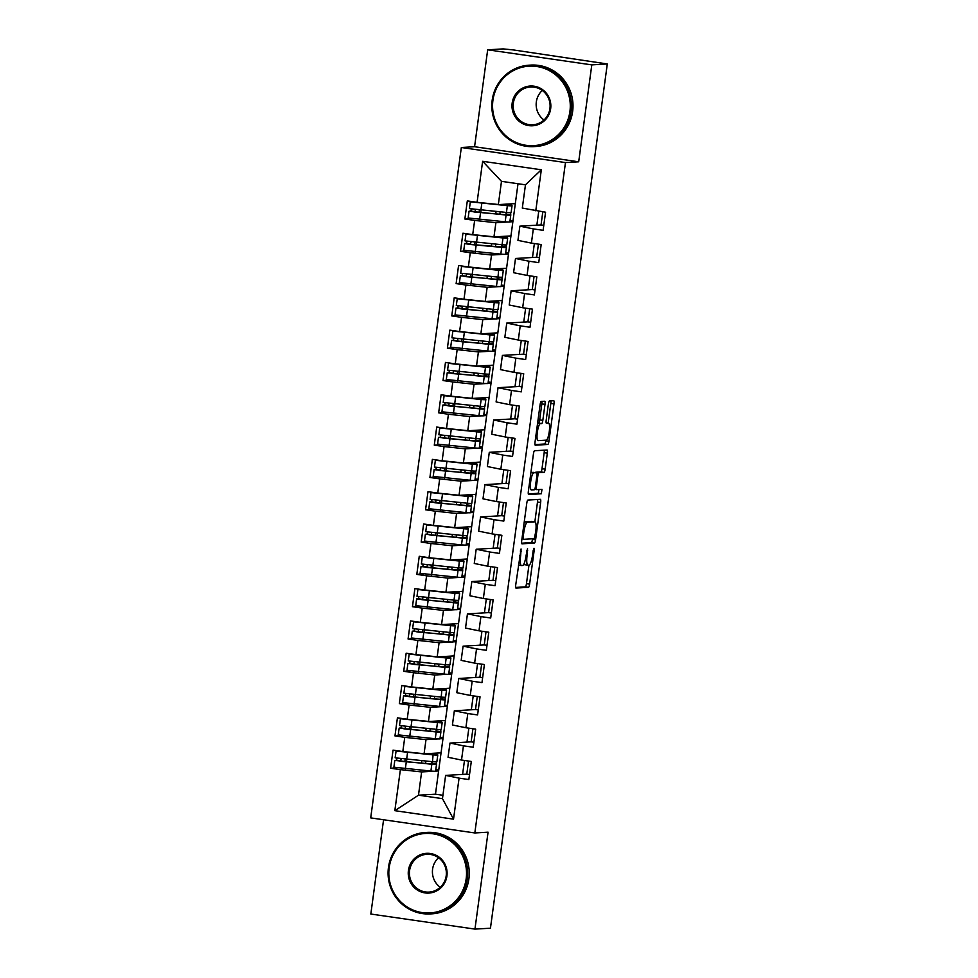 <?xml version="1.0" encoding="UTF-8"?>
<svg xmlns="http://www.w3.org/2000/svg" width="978" height="978" viewBox="0 0 978 978"><rect width="100%" height="100%" fill="white"/><g stroke="black" fill="none" stroke-linecap="round" stroke-linejoin="round"><path stroke-width="1.47" d="M521.066 548.988L515.724 584.93A3.203 0.685 98.2 0 0 515.956 588.059L528.487 587.326A3.203 0.685 98.2 0 0 529.611 584.123L534.171 550.418L534 548.23L533.193 550.48L532.607 554.844A10.245 2.188 98.2 0 1 529.012 565.125L527.973 565.186A10.245 2.188 98.2 0 1 527.875 565.174A10.245 2.188 98.2 0 1 527.118 555.162L527.521 548.609L526.152 555.223A10.245 2.188 98.2 0 1 522.545 565.492L521.506 565.553A10.245 2.188 98.2 0 1 521.408 565.553A10.245 2.188 98.2 0 1 520.663 555.541L521.066 548.988M544.99 404.366A3.203 0.685 98.2 0 0 544.758 401.237A3.203 0.685 98.2 0 0 544.722 401.237L541.213 401.432A3.203 0.685 98.2 0 0 540.101 404.647L535.039 442.068A3.203 0.685 98.2 0 0 535.272 445.198L547.802 444.464A3.203 0.685 98.2 0 0 548.927 441.261L553.988 403.841A3.203 0.685 98.2 0 0 553.756 400.711A3.203 0.685 98.2 0 0 553.719 400.699L549.489 400.956A3.203 0.685 98.2 0 0 548.365 404.159L546.201 420.173A3.203 0.685 98.2 0 0 546.433 423.303L548.56 423.193A8.57 1.822 98.2 0 1 548.646 423.193A8.57 1.822 98.2 0 1 549.245 431.75A8.57 1.822 98.2 0 1 546.274 440.149L538.034 440.638A8.57 1.822 98.2 0 1 537.961 440.626A8.57 1.822 98.2 0 1 537.35 432.08A8.57 1.822 98.2 0 1 540.333 423.67L541.702 423.584A3.203 0.685 98.2 0 0 542.827 420.381L544.99 404.366L541.836 403.902A3.203 0.685 98.2 0 0 541.91 401.396M383.572 819.747L370.833 914.039L474.953 929.1L490.455 928.195L607.301 63.961L513.254 49.915L503.169 48.9L487.68 49.805L474.574 146.724L461.335 147.507L565.467 162.568L578.695 161.798L591.8 64.878L607.301 63.961M474.953 929.1L488.059 832.18L474.831 832.95L565.467 162.568M527.888 500.064A3.203 0.685 98.2 0 0 526.763 503.279L521.702 540.687A3.203 0.685 98.2 0 0 521.934 543.817L534.477 543.096A3.203 0.685 98.2 0 0 535.589 539.88L540.651 502.46A3.203 0.685 98.2 0 0 540.418 499.33L527.888 500.064M528.364 491.384L533.426 453.963A3.203 0.685 98.2 0 1 534.55 450.748L547.057 450.014A3.203 0.685 98.2 0 0 547.057 450.014A3.203 0.685 98.2 0 1 547.325 453.144L545.162 469.159A3.203 0.685 98.2 0 1 544.037 472.374L538.964 472.667A3.203 0.685 98.2 0 0 537.839 475.883L536.396 486.506A3.203 0.685 98.2 0 0 536.641 489.636A3.203 0.685 98.2 0 0 536.665 489.636L541.971 489.33L541.347 493.768L528.633 494.513A3.203 0.685 98.2 0 0 528.633 494.513A3.203 0.685 98.2 0 1 528.364 491.384M511.042 205.221L511.225 203.852M512.985 220.869L510.051 220.441M543.792 225.331L541.03 224.928L542.802 211.835M506.677 237.532L506.861 236.163M508.621 253.18L505.687 252.752M539.416 257.63L536.665 257.238L538.438 244.133M502.301 269.842L502.496 268.461M504.257 285.49L501.323 285.063M535.052 289.94L532.289 289.549L534.061 276.444M497.936 302.141L498.12 300.772M499.88 317.789L496.946 317.373M530.687 322.251L527.924 321.848L529.697 308.755M493.572 334.452L493.756 333.082M495.516 350.1L492.582 349.672M526.311 354.562L523.56 354.158L525.333 341.065M489.196 366.762L489.391 365.393M491.152 382.41L488.218 381.982M521.946 386.86L519.196 386.469L520.956 373.364M484.831 399.073L485.015 397.691M486.775 414.721L483.841 414.293M517.582 419.171L514.819 418.78L516.592 405.674M480.467 431.371L480.65 430.002M482.411 447.019L479.477 446.604M513.218 451.481L510.455 451.078L512.227 437.985M476.09 463.682L476.286 462.313M478.046 479.33L475.112 478.902M508.841 483.792L506.091 483.389L507.851 470.296M471.726 495.993L471.909 494.623M473.67 511.641L470.736 511.213M504.477 516.091L501.714 515.699L503.487 502.594M467.362 528.303L467.545 526.922M469.306 543.951L466.372 543.524M500.113 548.401L497.35 548.01L499.122 534.905M462.997 560.602L463.181 559.233M464.941 576.25L462.007 575.834M495.736 580.712L492.985 580.309L494.758 567.216M458.621 592.912L458.804 591.543M460.565 608.56L457.631 608.133M491.372 613.023L488.609 612.619L490.381 599.526M454.257 625.223L454.44 623.854M456.2 640.871L453.266 640.443M487.007 645.321L484.244 644.93L486.017 631.825M449.892 657.534L450.076 656.152M451.836 673.182L448.902 672.754M482.631 677.632L479.88 677.228L481.653 664.135M445.516 689.832L445.699 688.463M447.459 705.48L444.525 705.065M478.266 709.942L475.504 709.539L477.276 696.446M441.151 722.143L441.335 720.774M443.095 737.791L440.161 737.363M473.902 742.253L471.139 741.85L472.912 728.757M461.335 147.507L370.699 817.889L474.831 832.95M394.831 810.676L400.381 769.637L421.628 771.923L418.486 795.187L394.831 810.676L453.523 819.161L459.073 778.133L468.853 779.552L471.298 761.459L461.518 760.04L463.438 745.823L473.218 747.241L475.675 729.148L465.883 727.73L467.814 713.524L477.594 714.93L480.039 696.837L470.259 695.431L472.178 681.214L481.958 682.632L484.403 664.539L474.623 663.121L476.543 648.903L486.323 650.321L488.78 632.228L478.988 630.81L480.919 616.592L490.699 618.01L493.144 599.917L483.364 598.499L485.284 584.294L495.064 585.7L497.509 567.607L487.729 566.201L489.648 551.983L499.428 553.401L501.873 535.308L492.093 533.89L494.024 519.673L503.804 521.091L506.249 502.998L496.469 501.58L498.389 487.362L508.169 488.78L510.614 470.687L500.834 469.269L502.753 455.063L512.533 456.469L514.978 438.376L505.198 436.97L507.117 422.753L516.91 424.171L519.355 406.078L509.575 404.66L511.494 390.442L521.274 391.86L523.719 373.767L513.939 372.349L515.858 358.131L525.638 359.549L528.083 341.456L518.303 340.038L520.223 325.833L530.015 327.239L532.46 309.146L522.68 307.74L524.599 293.522L534.379 294.94L536.824 276.847L527.044 275.429L528.964 261.212L538.744 262.63L541.189 244.537L531.409 243.119L533.328 228.901L543.108 230.319L545.565 212.226L522.313 208.069L525.467 184.818L501.482 181.346L498.34 204.61L515.32 203.607L451.726 674.013L435.467 794.197L418.486 795.187L442.472 798.659L445.613 775.395L462.594 774.405L464.477 760.468M396.958 767.852L390.601 768.231L400.381 769.637M390.601 768.231L393.046 750.138L402.826 751.556L404.758 737.339L426.005 739.612L438.034 738.916M401.322 735.554L394.965 735.921L404.758 737.339M394.965 735.921L397.423 717.828L407.203 719.246L409.122 705.028L430.369 707.314L442.398 706.605M405.699 703.243L399.342 703.61L409.122 705.028M399.342 703.61L401.787 685.517L411.567 686.935L413.486 672.717L434.733 675.003L446.763 674.294M410.063 670.932L403.706 671.299L413.486 672.717M403.706 671.299L406.151 653.218L415.931 654.624L417.863 640.407L439.098 642.693L451.139 641.996M414.427 638.622L408.07 639.001L417.863 640.407M408.07 639.001L410.515 620.908L420.308 622.326L422.227 608.108L443.474 610.382L455.503 609.685M418.804 606.323L412.447 606.69L422.227 608.108M412.447 606.69L414.892 588.597L424.672 590.015L426.591 575.798L447.838 578.084L459.868 577.375M423.168 574.013L416.811 574.379L426.591 575.798M416.811 574.379L419.256 556.286L429.036 557.704L430.956 543.487L452.203 545.773L464.244 545.064M427.533 541.702L421.176 542.069L430.956 543.487M421.176 542.069L423.621 523.988L433.413 525.394L435.332 511.176L456.579 513.462L468.609 512.765M431.909 509.391L425.552 509.77L435.332 511.176M425.552 509.77L427.997 491.677L437.777 493.095L439.697 478.878L460.944 481.164L472.973 480.455M436.274 477.093L429.917 477.46L439.697 478.878M429.917 477.46L432.362 459.367L442.142 460.785L444.061 446.567L465.308 448.853L477.35 448.144M440.638 444.782L434.281 445.149L444.061 446.567M434.281 445.149L436.726 427.056L446.506 428.474L448.437 414.256L469.684 416.542L481.714 415.833M445.002 412.471L438.657 412.838L448.437 414.256M438.657 412.838L441.102 394.757L450.882 396.163L452.802 381.958L474.049 384.232L486.078 383.535M449.379 380.161L443.022 380.54L452.802 381.958M443.022 380.54L445.467 362.447L455.247 363.865L457.166 349.647L478.413 351.933L490.455 351.224M453.743 347.862L447.386 348.229L457.166 349.647M447.386 348.229L449.831 330.136L459.611 331.554L461.543 317.337L482.79 319.623L494.819 318.914M458.107 315.552L451.763 315.918L461.543 317.337M451.763 315.918L454.208 297.825L463.988 299.244L465.907 285.026L487.154 287.312L499.183 286.603M462.484 283.241L456.127 283.62L465.907 285.026M456.127 283.62L458.572 265.527L468.352 266.933L470.271 252.727L491.518 255.001L503.56 254.304M466.848 250.93L460.491 251.309L470.271 252.727M460.491 251.309L462.936 233.216L472.716 234.634L474.648 220.417L495.895 222.703L507.924 221.994M471.213 218.632L464.856 218.999L474.648 220.417M464.856 218.999L467.313 200.906L477.093 202.324L482.631 161.297L541.323 169.781L535.773 210.808M541.03 224.928L519.868 226.162L517.949 240.38L531.409 243.119M533.328 228.901L519.868 226.162M518.01 183.73L515.32 203.607M477.093 202.324L498.34 204.61M501.482 181.346L482.631 161.297M536.665 257.238L515.504 258.473L513.584 272.691L527.044 275.429M528.964 261.212L515.504 258.473M510.663 212.629L510.76 215.05A20.562 0.88 -172.3 0 1 510.773 215.099A20.562 0.88 -172.3 0 1 506.091 215.026L469.061 211.187L468.144 217.972L505.174 221.81A20.562 0.88 7.7 0 0 509.856 221.884L512.875 221.7M495.895 222.703L493.963 236.908L510.956 235.918M472.716 234.634L493.963 236.908M532.289 289.549L511.139 290.784L509.208 305.002L522.68 307.74M524.599 293.522L511.139 290.784M505.492 254.182L508.511 254.011M491.518 255.001L489.599 269.219L506.58 268.229M468.352 266.933L489.599 269.219M527.924 321.848L506.763 323.095L504.844 337.3L518.303 340.038M520.223 325.833L506.763 323.095M501.922 277.251L502.02 279.671A20.562 0.88 -172.3 0 1 502.044 279.708A20.562 0.88 -172.3 0 1 497.362 279.635L460.332 275.808L459.416 282.593L496.433 286.42A20.562 0.88 7.7 0 0 501.127 286.493L504.135 286.322M487.154 287.312L485.235 301.53L502.215 300.539M463.988 299.244L485.235 301.53M523.56 354.158L502.399 355.393L500.479 369.611L513.939 372.349M515.858 358.131L502.399 355.393M497.557 309.561L497.655 311.982A20.562 0.88 -172.3 0 1 497.668 312.019A20.562 0.88 -172.3 0 1 492.985 311.945L455.956 308.107L455.039 314.892L492.068 318.73A20.562 0.88 7.7 0 0 496.751 318.804L499.77 318.62M482.79 319.623L480.858 333.84L497.851 332.838M459.611 331.554L480.858 333.84M519.196 386.469L498.034 387.704L496.103 401.921L509.575 404.66M511.494 390.442L498.034 387.704M493.193 341.86L493.291 344.28A20.562 0.88 -172.3 0 1 493.303 344.329A20.562 0.88 -172.3 0 1 488.621 344.256L451.591 340.417L450.675 347.202L487.704 351.041A20.562 0.88 7.7 0 0 492.386 351.114L495.406 350.931M478.413 351.933L476.494 366.139L493.474 365.149M455.247 363.865L476.494 366.139M514.819 418.78L493.658 420.014L491.738 434.232L505.198 436.97M507.117 422.753L493.658 420.014M488.817 374.171L488.914 376.591A20.562 0.88 -172.3 0 1 488.939 376.64A20.562 0.88 -172.3 0 1 484.257 376.567L447.227 372.728L446.31 379.513L483.34 383.352A20.562 0.88 7.7 0 0 488.022 383.425L491.029 383.242M474.049 384.232L472.129 398.449L489.11 397.459M450.882 396.163L472.129 398.449M510.455 451.078L489.293 452.325L487.374 466.53L500.834 469.269M502.753 455.063L489.293 452.325M484.452 406.481L484.55 408.902A20.562 0.88 -172.3 0 1 479.88 408.865L442.851 405.039L441.934 411.811L478.963 415.65A20.562 0.88 7.7 0 0 483.645 415.723L486.665 415.552M469.684 416.542L467.753 430.76L484.746 429.77M446.506 428.474L467.753 430.76M506.091 483.389L484.929 484.623L482.998 498.841L496.469 501.58M498.389 487.362L484.929 484.623M480.088 438.792L480.186 441.212A20.562 0.88 -172.3 0 1 480.198 441.249A20.562 0.88 -172.3 0 1 475.516 441.176L438.486 437.337L437.569 444.122L474.599 447.961A20.562 0.88 7.7 0 0 479.281 448.034L482.301 447.851M465.308 448.853L463.389 463.071L480.381 462.068M442.142 460.785L463.389 463.071M501.714 515.699L480.553 516.934L478.633 531.152L492.093 533.89M494.024 519.673L480.553 516.934M475.711 471.09L475.809 473.511A20.562 0.88 -172.3 0 1 475.834 473.56A20.562 0.88 -172.3 0 1 471.151 473.486L434.122 469.648L433.205 476.433L470.235 480.271A20.562 0.88 7.7 0 0 474.917 480.345L477.924 480.161M460.944 481.164L459.024 495.369L476.005 494.379M437.777 493.095L459.024 495.369M497.35 548.01L476.188 549.245L474.269 563.462L487.729 566.201M489.648 551.983L476.188 549.245M471.347 503.401L471.445 505.822A20.562 0.88 -172.3 0 1 471.457 505.87A20.562 0.88 -172.3 0 1 466.775 505.797L429.745 501.959L428.829 508.743L465.858 512.582A20.562 0.88 7.7 0 0 470.54 512.655L473.56 512.472M456.579 513.462L454.66 527.68L471.64 526.69M433.413 525.394L454.66 527.68M492.985 580.309L471.824 581.555L469.905 595.761L483.364 598.499M485.284 584.294L471.824 581.555M466.983 535.712L467.081 538.132A20.562 0.88 -172.3 0 1 467.093 538.169A20.562 0.88 -172.3 0 1 462.411 538.096L425.381 534.257L424.464 541.042L461.494 544.88A20.562 0.88 7.7 0 0 466.176 544.954L469.195 544.783M452.203 545.773L450.283 559.991L467.276 558.988M429.036 557.704L450.283 559.991M488.609 612.619L467.447 613.854L465.528 628.072L478.988 630.81M480.919 616.592L467.447 613.854M462.606 568.022L462.704 570.443A20.562 0.88 -172.3 0 1 462.728 570.48A20.562 0.88 -172.3 0 1 458.046 570.406L421.017 566.568L420.1 573.352L457.129 577.191A20.562 0.88 7.7 0 0 461.812 577.264L464.819 577.081M447.838 578.084L445.919 592.301L462.9 591.299M424.672 590.015L445.919 592.301M484.244 644.93L463.083 646.165L461.164 660.382L474.623 663.121M476.543 648.903L463.083 646.165M458.242 600.321L458.34 602.741A20.562 0.88 -172.3 0 1 458.364 602.79A20.562 0.88 -172.3 0 1 453.67 602.717L416.64 598.878L415.723 605.663L452.753 609.502A20.562 0.88 7.7 0 0 457.447 609.575L460.455 609.392M443.474 610.382L441.555 624.6L458.535 623.609M420.308 622.326L441.555 624.6M479.88 677.228L458.719 678.475L456.799 692.693L470.259 695.431M472.178 681.214L458.719 678.475M453.878 632.632L453.975 635.052A20.562 0.88 -172.3 0 1 453.988 635.101A20.562 0.88 -172.3 0 1 449.305 635.028L412.276 631.189L411.359 637.974L448.389 641.812A20.562 0.88 7.7 0 0 453.071 641.886L456.09 641.702M439.098 642.693L437.178 656.91L454.171 655.92M415.931 654.624L437.178 656.91M475.504 709.539L454.342 710.786L452.423 724.991L465.883 727.73M467.814 713.524L454.342 710.786M449.513 664.942L449.611 667.363A20.562 0.88 -172.3 0 1 449.623 667.399A20.562 0.88 -172.3 0 1 444.941 667.326L407.912 663.487L406.995 670.272L444.024 674.111A20.562 0.88 7.7 0 0 448.706 674.184L451.726 674.013M434.733 675.003L432.814 689.221L449.794 688.219M411.567 686.935L432.814 689.221M471.139 741.85L449.978 743.084L448.058 757.302L461.518 760.04M463.438 745.823L449.978 743.084M445.137 697.253L445.234 699.673A20.562 0.88 -172.3 0 1 440.565 699.637L403.547 695.798L402.618 702.583L439.648 706.422A20.562 0.88 7.7 0 0 444.342 706.495L447.349 706.312M430.369 707.314L428.45 721.532L445.43 720.529M407.203 719.246L428.45 721.532M436.787 754.454L436.97 753.084M438.731 770.102L435.797 769.674M469.526 774.552L466.775 774.16L468.548 761.055M459.073 778.133L445.613 775.395M453.523 819.161L442.472 798.659M440.772 729.551L440.87 731.972A20.562 0.88 -172.3 0 1 440.882 732.021A20.562 0.88 -172.3 0 1 436.2 731.947L399.171 728.109L398.254 734.894L435.283 738.732A20.562 0.88 7.7 0 0 439.966 738.806L442.985 738.622M426.005 739.612L424.073 753.83L441.066 752.84M402.826 751.556L424.073 753.83M591.8 64.878L487.68 49.805M474.574 146.724L578.695 161.798M435.467 794.197L442.924 795.273M421.628 771.923L433.67 771.226M436.408 761.862L436.506 764.283A20.562 0.88 -172.3 0 1 431.836 764.258L394.806 760.419L393.889 767.204L430.919 771.043A20.562 0.88 7.7 0 0 435.601 771.116L438.621 770.933M466.971 742.094L468.853 728.158M471.335 709.784L473.218 695.859M475.699 677.473L477.582 663.549M480.064 645.174L481.958 631.238M484.44 612.864L486.323 598.927M488.804 580.553L490.687 566.629M493.169 548.255L495.051 534.318M497.545 515.944L499.428 502.007M501.91 483.633L503.792 469.697M506.274 451.323L508.157 437.398M510.65 419.024L512.533 405.088M515.015 386.713L516.897 372.777M519.379 354.403L521.262 340.466M523.756 322.092L525.638 308.168M528.12 289.794L530.003 275.857M532.484 257.483L534.367 243.546M536.861 225.172L538.744 211.248M541.323 169.781L525.467 184.818M466.775 774.16L462.594 774.405M523.988 563.78A10.245 2.188 98.2 0 0 524.721 564.722A10.245 2.188 98.2 0 0 524.819 564.722M515.65 587.436L525.333 586.873A3.203 0.685 98.2 0 0 526.457 583.658L528.964 565.125M522.203 537.008L523.144 537.142L523.316 539.343L534.306 538.695L535.712 531.849A10.245 2.188 98.2 0 0 534.966 521.836A10.245 2.188 98.2 0 0 534.868 521.836L537.497 502.007A3.203 0.685 98.2 0 0 537.57 499.489M521.629 543.206L531.311 542.631A3.203 0.685 98.2 0 0 532.435 539.428L532.521 538.805M531.898 521.408A10.245 2.188 98.2 0 0 531.8 521.384A10.245 2.188 98.2 0 0 531.714 521.372L534.868 521.836L527.362 522.276A10.245 2.188 98.2 0 0 523.768 532.545L523.144 537.142M527.362 522.276L524.257 521.824L531.714 521.372M535.418 472.631A3.203 0.685 98.2 0 1 535.81 472.215L540.883 471.922A3.203 0.685 98.2 0 0 541.995 468.706L544.171 452.692A3.203 0.685 98.2 0 0 544.233 450.186M528.303 493.89L538.193 493.315L539.049 489.501M533.695 472.973A8.57 1.822 98.2 0 0 530.724 481.384A8.57 1.822 98.2 0 0 531.323 489.941A8.57 1.822 98.2 0 0 531.409 489.941L534.306 489.77A3.203 0.685 98.2 0 0 535.431 486.567L536.861 475.944A3.203 0.685 98.2 0 0 536.629 472.814A3.203 0.685 98.2 0 0 536.604 472.814L530.907 472.57M530.92 472.496L533.45 472.35M537.594 423.193L538.548 423.132A3.203 0.685 98.2 0 0 539.673 419.917L541.836 403.902M548.169 423.119L550.834 403.376A3.203 0.685 98.2 0 0 550.895 400.87M534.966 444.574L544.648 444.012A3.203 0.685 98.2 0 0 545.773 440.797L545.858 440.173M432.288 763.794L432.3 763.72A16.32 0.697 -172.3 0 1 432.313 763.757A16.32 0.697 -172.3 0 1 428.596 763.696L400.772 761.324L399.012 760.982L400.65 760.872L401.151 758.928M394.806 760.419L396.542 760.273L397.044 758.292M402.313 751.471L429.868 754.331A16.32 0.697 7.7 0 0 433.584 754.393A16.32 0.697 7.7 0 0 433.572 754.356L433.058 754.49M436.848 761.703A20.562 0.88 -172.3 0 1 436.873 761.74A20.562 0.88 -172.3 0 1 432.178 761.666L395.149 757.828L396.078 751.043L433.095 754.882A20.562 0.88 7.7 0 0 437.789 754.955A20.562 0.88 7.7 0 0 437.765 754.918L433.254 753.989L437.435 754.539M398.205 750.884L396.078 751.043M433.095 754.882L432.3 763.72M431.616 763.867L431.909 761.642M436.506 764.283A20.562 0.88 -172.3 0 1 436.518 764.331L435.601 771.116M436.665 731.483L436.665 731.422A16.32 0.697 -172.3 0 1 436.677 731.446A16.32 0.697 -172.3 0 1 432.961 731.397L405.149 729.013L403.376 728.671L405.026 728.561L405.528 726.617M399.171 728.109L400.919 727.962L401.42 725.982M406.677 719.172L434.232 722.021A16.32 0.697 7.7 0 0 437.948 722.082A16.32 0.697 7.7 0 0 437.936 722.045L437.423 722.18M441.212 729.392A20.562 0.88 -172.3 0 1 441.237 729.429A20.562 0.88 -172.3 0 1 436.555 729.356L399.525 725.529L400.442 718.744L437.472 722.583A20.562 0.88 7.7 0 0 442.154 722.656A20.562 0.88 7.7 0 0 442.142 722.608L437.631 721.678M402.569 718.573L400.442 718.744M436.518 729.356L436.665 731.422M435.98 731.556L436.286 729.343M441.029 699.172L441.041 699.111A16.32 0.697 -172.3 0 1 441.054 699.148A16.32 0.697 -172.3 0 1 437.337 699.087L409.513 696.703L407.74 696.373L409.391 696.25L409.892 694.307M403.547 695.798L405.283 695.664L405.784 693.671M411.041 686.862L438.596 689.722A16.32 0.697 7.7 0 0 442.313 689.771A16.32 0.697 7.7 0 0 442.3 689.735L441.799 689.881M445.589 697.082A20.562 0.88 -172.3 0 1 445.601 697.131A20.562 0.88 -172.3 0 1 440.919 697.057L403.89 693.219L404.806 686.434L441.836 690.272A20.562 0.88 7.7 0 0 446.518 690.346A20.562 0.88 7.7 0 0 446.506 690.297L441.995 689.368L446.176 689.93M406.946 686.263L404.806 686.434M441.836 690.272L441.041 699.111M440.357 699.246L440.65 697.033M445.234 699.673A20.562 0.88 -172.3 0 1 445.259 699.71L444.342 706.495M445.393 666.862L445.406 666.8A16.32 0.697 -172.3 0 1 445.418 666.837A16.32 0.697 -172.3 0 1 441.701 666.776L413.877 664.392L412.117 664.062L413.755 663.952L414.256 661.996M407.912 663.487L409.648 663.353L410.149 661.36M415.418 654.551L442.973 657.412A16.32 0.697 7.7 0 0 446.689 657.473A16.32 0.697 7.7 0 0 446.677 657.436L446.164 657.571M449.953 664.771A20.562 0.88 -172.3 0 1 449.978 664.82A20.562 0.88 -172.3 0 1 445.283 664.747L408.254 660.908L409.171 654.123L446.2 657.962A20.562 0.88 7.7 0 0 450.895 658.035A20.562 0.88 7.7 0 0 450.87 657.986L446.359 657.069M411.31 653.964L409.171 654.123M445.247 664.747L445.406 666.8M444.721 666.947L445.014 664.722M449.77 634.563L449.77 634.49A16.32 0.697 -172.3 0 1 449.782 634.526A16.32 0.697 -172.3 0 1 446.066 634.465L418.254 632.094L416.481 631.751L418.119 631.641L418.621 629.698M412.276 631.189L414.024 631.042L414.513 629.062M419.782 622.24L447.337 625.101A16.32 0.697 7.7 0 0 451.054 625.162A16.32 0.697 7.7 0 0 451.041 625.125L450.528 625.26M454.318 632.473A20.562 0.88 -172.3 0 1 454.342 632.509A20.562 0.88 -172.3 0 1 449.66 632.436L412.63 628.597L413.547 621.812L450.577 625.651A20.562 0.88 7.7 0 0 455.259 625.724A20.562 0.88 7.7 0 0 455.235 625.688L450.736 624.759L454.929 625.321M415.674 621.653L413.547 621.812M450.577 625.651L449.77 634.49M449.085 634.636L449.391 632.411M389.183 867.645A39.805 38.863 -93.3 0 0 422.349 912.621A39.805 38.863 -93.3 0 0 466.164 878.782A39.805 38.863 -93.3 0 0 433.009 833.794A39.805 38.863 -93.3 0 0 389.183 867.645M467.325 878.904A40.795 39.817 86.7 0 1 430.271 913.917A40.795 39.817 86.7 0 1 388.449 867.486A40.795 39.817 86.7 0 1 425.503 832.474A40.795 39.817 86.7 0 1 467.325 878.904M408.425 870.42A19.902 19.426 86.7 0 1 430.344 853.501A19.902 19.426 86.7 0 1 446.922 875.995A19.902 19.426 86.7 0 1 425.014 892.914A19.902 19.426 86.7 0 1 408.425 870.42M446.188 875.848A18.924 18.472 -93.3 0 0 426.787 854.307A18.924 18.472 -93.3 0 0 409.586 870.554A18.924 18.472 -93.3 0 0 428.987 892.095A18.924 18.472 -93.3 0 0 446.188 875.848M440.247 887.29A18.924 18.472 86.7 0 1 438.523 857.755M425.503 832.474L427.056 832.388A40.795 39.817 86.7 0 1 468.89 878.819A40.795 39.817 86.7 0 1 431.824 913.831L430.271 913.917M492.924 100.331A39.805 38.863 -93.3 0 0 526.091 145.319A39.805 38.863 -93.3 0 0 569.917 111.48A39.805 38.863 -93.3 0 0 536.751 66.492A39.805 38.863 -93.3 0 0 492.924 100.331M571.066 111.602A40.795 39.817 86.7 0 1 534.012 146.614A40.795 39.817 86.7 0 1 492.191 100.184A40.795 39.817 86.7 0 1 529.245 65.171A40.795 39.817 86.7 0 1 571.066 111.602M512.166 103.118A19.902 19.426 86.7 0 1 534.086 86.198A19.902 19.426 86.7 0 1 550.663 108.692A19.902 19.426 86.7 0 1 528.756 125.612A19.902 19.426 86.7 0 1 512.166 103.118M549.929 108.546A18.924 18.472 -93.3 0 0 530.528 86.993A18.924 18.472 -93.3 0 0 513.328 103.24A18.924 18.472 -93.3 0 0 532.741 124.781A18.924 18.472 -93.3 0 0 549.929 108.546M544 119.988A18.924 18.472 86.7 0 1 542.264 90.453M529.245 65.171L530.809 65.086A40.795 39.817 86.7 0 1 572.631 111.504A40.795 39.817 86.7 0 1 535.565 146.517L534.012 146.614M454.134 602.252L454.147 602.191A16.32 0.697 -172.3 0 1 454.159 602.216A16.32 0.697 -172.3 0 1 450.442 602.167L422.618 599.783L420.846 599.441L422.496 599.331L422.997 597.387M416.64 598.878L418.388 598.744L418.89 596.751M424.146 589.942L451.702 592.79A16.32 0.697 7.7 0 0 455.418 592.851A16.32 0.697 7.7 0 0 455.406 592.815L454.892 592.949M459.623 593.426A20.562 0.88 7.7 0 0 459.611 593.377L458.706 600.211A20.562 0.88 -172.3 0 1 458.706 600.211A20.562 0.88 -172.3 0 1 454.024 600.137L416.995 596.299L417.912 589.514L454.941 593.353A20.562 0.88 7.7 0 0 459.623 593.426L455.1 592.448L459.293 592.998M420.051 589.343L417.912 589.514M453.988 600.125L454.147 602.191M453.462 602.326L453.755 600.113M458.499 569.942L458.511 569.881A16.32 0.697 -172.3 0 1 458.523 569.917A16.32 0.697 -172.3 0 1 454.807 569.856L426.983 567.472L425.222 567.142L426.86 567.02L427.362 565.076M421.017 566.568L422.753 566.433L423.254 564.44M428.511 557.631L456.078 560.492A16.32 0.697 7.7 0 0 459.794 560.541A16.32 0.697 7.7 0 0 459.782 560.504L459.269 560.651M463.059 567.851A20.562 0.88 -172.3 0 1 463.071 567.9A20.562 0.88 -172.3 0 1 458.389 567.827L421.359 563.988L422.276 557.203L459.305 561.042A20.562 0.88 7.7 0 0 463.988 561.115A20.562 0.88 7.7 0 0 463.975 561.066L459.464 560.137L463.67 560.7M424.415 557.032L422.276 557.203M459.305 561.042L458.511 569.881M457.826 570.015L458.12 567.802M462.863 537.631L462.875 537.57A16.32 0.697 -172.3 0 1 462.887 537.607A16.32 0.697 -172.3 0 1 459.171 537.545L431.359 535.162L429.586 534.832L431.225 534.721L431.726 532.765M425.381 534.257L427.117 534.122L427.618 532.13M432.887 525.32L460.442 528.181A16.32 0.697 7.7 0 0 464.159 528.242A16.32 0.697 7.7 0 0 464.147 528.206L463.633 528.34M467.423 535.541A20.562 0.88 -172.3 0 1 467.447 535.589A20.562 0.88 -172.3 0 1 462.765 535.516L425.736 531.677L426.652 524.893L463.682 528.731A20.562 0.88 7.7 0 0 468.364 528.805A20.562 0.88 7.7 0 0 468.34 528.756L463.841 527.839L468.022 528.389M428.78 524.734L426.652 524.893M462.728 535.516L462.875 537.57M462.191 537.717L462.496 535.492M467.239 505.333L467.252 505.259A16.32 0.697 -172.3 0 1 467.264 505.296A16.32 0.697 -172.3 0 1 463.548 505.235L435.723 502.863L433.951 502.521L435.601 502.411L436.102 500.467M429.745 501.959L431.494 501.812L431.995 499.831M437.252 493.01L464.807 495.87A16.32 0.697 7.7 0 0 468.523 495.932A16.32 0.697 7.7 0 0 468.511 495.895L467.997 496.029M471.799 503.242A20.562 0.88 -172.3 0 1 471.812 503.279A20.562 0.88 -172.3 0 1 467.129 503.205L430.1 499.367L431.017 492.582L468.046 496.421A20.562 0.88 7.7 0 0 472.729 496.494A20.562 0.88 7.7 0 0 472.716 496.457L468.205 495.528L472.411 496.09M433.156 492.423L431.017 492.582M468.046 496.421L467.252 505.259M466.567 505.406L466.861 503.181M471.604 473.022L471.616 472.961A16.32 0.697 -172.3 0 1 471.628 472.985A16.32 0.697 -172.3 0 1 467.912 472.936L440.088 470.552L438.327 470.222L439.966 470.1L440.467 468.156M434.122 469.648L435.858 469.513L436.359 467.521M441.616 460.711L469.171 463.56A16.32 0.697 7.7 0 0 472.9 463.621A16.32 0.697 7.7 0 0 472.875 463.584L472.374 463.719M476.164 470.931A20.562 0.88 -172.3 0 1 476.176 470.98A20.562 0.88 -172.3 0 1 471.494 470.907L434.464 467.068L435.381 460.283L472.411 464.122A20.562 0.88 7.7 0 0 477.093 464.195A20.562 0.88 7.7 0 0 477.081 464.147L472.57 463.217L476.763 463.768M437.521 460.112L435.381 460.283M471.457 470.895L471.616 472.961M470.931 473.095L471.225 470.883M475.968 440.711L475.98 440.65A16.32 0.697 -172.3 0 1 475.993 440.687A16.32 0.697 -172.3 0 1 472.276 440.626L444.464 438.242L442.692 437.912L444.33 437.789L444.831 435.846M438.486 437.337L440.222 437.203L440.723 435.21M445.992 428.401L473.548 431.261A16.32 0.697 7.7 0 0 477.264 431.31A16.32 0.697 7.7 0 0 477.252 431.274L476.738 431.42M480.528 438.621A20.562 0.88 -172.3 0 1 480.553 438.67A20.562 0.88 -172.3 0 1 475.87 438.596L438.841 434.758L439.758 427.973L476.787 431.811A20.562 0.88 7.7 0 0 481.469 431.885A20.562 0.88 7.7 0 0 481.445 431.836L476.946 430.907L481.127 431.469M441.885 427.802L439.758 427.973M475.821 438.596L475.98 440.65M475.296 440.785L475.601 438.572M480.345 408.401L480.345 408.339A16.32 0.697 -172.3 0 1 480.369 408.376A16.32 0.697 -172.3 0 1 476.641 408.315L448.829 405.931L447.056 405.601L448.706 405.491L449.208 403.535M442.851 405.039L444.599 404.892L445.1 402.899M450.357 396.09L477.912 398.951A16.32 0.697 7.7 0 0 481.628 399.012A16.32 0.697 7.7 0 0 481.616 398.975L481.103 399.11M484.905 406.31A20.562 0.88 -172.3 0 1 484.917 406.359A20.562 0.88 -172.3 0 1 480.235 406.286L443.205 402.447L444.122 395.662L481.152 399.501A20.562 0.88 7.7 0 0 485.834 399.574A20.562 0.88 7.7 0 0 485.821 399.525L481.31 398.608L485.479 399.158M446.249 395.503L444.122 395.662M480.198 406.286L480.345 408.339M479.66 408.486L479.966 406.261M484.55 408.902A20.562 0.88 -172.3 0 1 484.562 408.938L483.645 415.723M484.709 376.102L484.721 376.029A16.32 0.697 -172.3 0 1 484.733 376.065A16.32 0.697 -172.3 0 1 481.017 376.004L453.193 373.633L451.433 373.29L453.071 373.18L453.572 371.237M447.227 372.728L448.963 372.581L449.464 370.601M454.721 363.779L482.276 366.64A16.32 0.697 7.7 0 0 485.993 366.701A16.32 0.697 7.7 0 0 485.98 366.664L485.479 366.799M489.269 374.012A20.562 0.88 -172.3 0 1 489.281 374.048A20.562 0.88 -172.3 0 1 484.599 373.975L447.569 370.136L448.486 363.351L485.516 367.19A20.562 0.88 7.7 0 0 490.198 367.263A20.562 0.88 7.7 0 0 490.186 367.227L485.675 366.298M450.626 363.193L448.486 363.351M484.562 373.975L484.721 376.029M484.037 376.175L484.33 373.951M489.073 343.791L489.086 343.73A16.32 0.697 -172.3 0 1 489.098 343.755A16.32 0.697 -172.3 0 1 485.381 343.706L457.557 341.322L455.797 340.992L457.435 340.87L457.936 338.926M451.591 340.417L453.327 340.283L453.829 338.29M459.098 331.481L486.653 334.329A16.32 0.697 7.7 0 0 490.369 334.39A16.32 0.697 7.7 0 0 490.357 334.354L489.844 334.488M493.633 341.701A20.562 0.88 -172.3 0 1 493.658 341.75A20.562 0.88 -172.3 0 1 488.963 341.677L451.946 337.838L452.863 331.053L489.88 334.892A20.562 0.88 7.7 0 0 494.575 334.965A20.562 0.88 7.7 0 0 494.55 334.916L490.039 333.987L494.22 334.549M454.99 330.882L452.863 331.053M489.88 334.892L489.086 343.73M488.401 343.865L488.707 341.652M493.45 311.481L493.45 311.42A16.32 0.697 -172.3 0 1 493.462 311.456A16.32 0.697 -172.3 0 1 489.746 311.395L461.934 309.011L460.161 308.681L461.812 308.559L462.313 306.615M455.956 308.107L457.704 307.972L458.205 305.98M463.462 299.17L491.017 302.031A16.32 0.697 7.7 0 0 494.734 302.08A16.32 0.697 7.7 0 0 494.721 302.043L494.208 302.19M498.01 309.39A20.562 0.88 -172.3 0 1 498.022 309.439A20.562 0.88 -172.3 0 1 493.34 309.366L456.31 305.527L457.227 298.742L494.257 302.581A20.562 0.88 7.7 0 0 498.939 302.654A20.562 0.88 7.7 0 0 498.927 302.605L494.416 301.689M459.354 298.571L457.227 298.742M493.303 309.366L493.45 311.42M492.765 311.554L493.071 309.341M497.814 279.17L497.826 279.109A16.32 0.697 -172.3 0 1 497.839 279.146A16.32 0.697 -172.3 0 1 494.122 279.085L466.298 276.701L464.526 276.371L466.176 276.261L466.677 274.305M460.332 275.808L462.068 275.662L462.57 273.669M467.826 266.86L495.381 269.72A16.32 0.697 7.7 0 0 499.098 269.781A16.32 0.697 7.7 0 0 499.086 269.745L498.584 269.879M502.374 277.08A20.562 0.88 -172.3 0 1 502.386 277.129A20.562 0.88 -172.3 0 1 497.704 277.055L460.675 273.217L461.592 266.432L498.621 270.27A20.562 0.88 7.7 0 0 503.303 270.344A20.562 0.88 7.7 0 0 503.291 270.307L498.78 269.378L502.961 269.928M463.731 266.273L461.592 266.432M498.621 270.27L497.826 279.109M497.142 279.256L497.435 277.031M502.179 246.872L502.191 246.798A16.32 0.697 -172.3 0 1 502.203 246.835A16.32 0.697 -172.3 0 1 498.487 246.774L470.662 244.402L468.902 244.06L470.54 243.95L471.041 242.006M464.697 243.498L463.78 250.282L500.809 254.121A20.562 0.88 7.7 0 0 505.492 254.194L506.408 247.41A20.562 0.88 -172.3 0 1 501.726 247.336L469.746 244.451L464.697 243.498L466.433 243.351L466.934 241.37M472.203 234.549L499.758 237.409A16.32 0.697 7.7 0 0 503.474 237.471A16.32 0.697 7.7 0 0 503.462 237.434L502.949 237.568M506.738 244.781A20.562 0.88 -172.3 0 1 506.763 244.818A20.562 0.88 -172.3 0 1 502.069 244.744L465.039 240.906L465.968 234.121L502.985 237.96A20.562 0.88 7.7 0 0 507.68 238.033A20.562 0.88 7.7 0 0 507.655 237.996L503.144 237.067L507.337 237.617M468.095 233.962L465.968 234.121M506.408 247.41A20.562 0.88 -172.3 0 0 506.396 247.361L506.298 244.94M502.032 244.744L502.191 246.798M501.506 246.945L501.8 244.732M506.555 214.561L506.555 214.5A16.32 0.697 -172.3 0 1 506.567 214.524A16.32 0.697 -172.3 0 1 502.851 214.475L475.039 212.092L473.266 211.761L474.917 211.639L475.418 209.695M469.061 211.187L470.809 211.052L471.31 209.06M476.567 202.25L504.122 205.099A16.32 0.697 7.7 0 0 507.839 205.16A16.32 0.697 7.7 0 0 507.826 205.123L507.313 205.258M511.115 212.47A20.562 0.88 -172.3 0 1 511.127 212.519A20.562 0.88 -172.3 0 1 506.445 212.446L469.416 208.607L470.332 201.823L507.362 205.661A20.562 0.88 7.7 0 0 512.044 205.735A20.562 0.88 7.7 0 0 512.032 205.686L507.521 204.757L511.714 205.319M472.46 201.651L470.332 201.823M506.408 212.434L506.555 214.5M505.87 214.634L506.176 212.422M519.709 555.406L520.663 555.541M526.763 550.663L527.704 550.797M526.176 555.027L527.118 555.162M533.23 550.284L534.171 550.418M526.457 583.658L529.611 584.123M525.333 586.873L528.487 587.326M520.308 551.042L521.25 551.176M537.497 502.007L540.651 502.46M532.435 539.428L535.589 539.88M531.311 542.631L534.477 543.096M522.827 532.411L523.768 532.545M544.171 452.692L547.325 453.144M541.995 468.706L545.162 469.159M540.883 471.922L544.037 472.374M535.81 472.215L538.964 472.667M536.885 475.748L537.839 475.883M535.455 486.372L536.396 486.506M534.697 489.355L536.604 489.623L534.697 489.355M538.193 493.315L541.347 493.768M539.673 419.917L542.827 420.381M538.548 423.132L541.702 423.584M537.582 423.266L540.333 423.67M546.152 422.838L548.56 423.193M550.834 403.376L553.988 403.841M545.773 440.797L548.927 441.261M544.648 444.012L547.802 444.464M400.65 760.872L396.542 760.273M436.176 763.904L431.983 763.341M406.603 759.551L407.52 752.767M404.819 761.74L405.136 759.417M425.601 763.451L425.907 761.153M430.919 771.043L431.836 764.258M405.332 768.928L406.249 762.143M421.469 763.109L421.787 760.811M406.457 761.874L406.775 759.576M405.026 728.561L400.919 727.962M440.552 731.593L436.347 731.031M436.555 729.356L437.472 722.583M410.968 727.253L411.885 720.468M409.195 729.429L409.501 727.106M429.965 731.141L430.271 728.842M435.283 738.732L436.2 731.947M409.709 736.617L410.626 729.832M425.846 730.81L426.151 728.5M410.833 729.564L411.139 727.265M409.391 696.25L405.283 695.664M444.917 699.282L440.711 698.732M415.344 694.942L416.261 688.157M413.56 697.118L413.877 694.796M434.33 698.842L434.648 696.532M439.648 706.422L440.565 699.637M414.073 704.307L414.99 697.522M430.21 698.5L430.516 696.189M415.198 697.253L415.503 694.955M413.755 663.952L409.648 663.353M449.281 666.984L445.088 666.421M445.283 664.747L446.2 657.962M419.709 662.632L420.626 655.847M417.924 664.82L418.242 662.497M438.706 666.531L439.012 664.233M444.024 674.111L444.941 667.326M418.437 672.008L419.354 665.223M434.574 666.189L434.892 663.891M419.562 664.954L419.88 662.644M418.119 631.641L414.024 631.042M453.658 634.673L449.452 634.111M424.073 630.321L424.99 623.536M422.3 632.509L422.606 630.187M443.071 634.221L443.376 631.922M448.389 641.812L449.305 635.028M422.814 639.698L423.731 632.913M438.939 633.878L439.256 631.58M423.939 632.644L424.244 630.345M422.496 599.331L418.388 598.744M458.022 602.362L453.816 601.8M454.024 600.137L454.941 593.353M428.437 598.023L429.366 591.238M426.665 600.199L426.983 597.876M447.435 601.91L447.753 599.612M452.753 609.502L453.67 602.717M427.178 607.387L428.095 600.602M443.315 601.58L443.621 599.269M428.303 600.333L428.608 598.035M426.86 567.02L422.753 566.433M462.386 570.052L458.193 569.502M432.814 565.712L433.731 558.927M431.029 567.888L431.347 565.565M451.799 569.612L452.117 567.301M457.129 577.191L458.046 570.406M431.542 575.076L432.459 568.291M447.679 569.269L447.997 566.971M432.667 568.022L432.985 565.724M431.225 534.721L427.117 534.122M466.75 537.753L462.557 537.191M462.765 535.516L463.682 528.731M437.178 533.401L438.095 526.616M435.406 535.589L435.711 533.267M456.176 537.301L456.481 535.003M461.494 544.88L462.411 538.096M435.907 542.778L436.836 535.993M452.044 536.959L452.362 534.66M437.044 535.724L437.349 533.413M435.601 502.411L431.494 501.812M471.127 505.443L466.922 504.88M441.543 501.091L442.459 494.318M439.77 503.279L440.088 500.956M460.54 504.99L460.858 502.692M465.858 512.582L466.775 505.797M440.283 510.467L441.2 503.682M456.42 504.648L456.726 502.35M441.408 503.413L441.714 501.115M439.966 470.1L435.858 469.513M475.491 473.132L471.298 472.57M471.494 470.907L472.411 464.122M445.919 468.792L446.836 462.007M444.134 470.968L444.452 468.645M464.905 472.68L465.222 470.381M470.235 480.271L471.151 473.486M444.648 478.156L445.565 471.372M460.785 472.35L461.09 470.039M445.772 471.103L446.09 468.804M444.33 437.789L440.222 437.203M479.856 440.821L475.663 440.271M475.87 438.596L476.787 431.811M450.283 436.481L451.2 429.697M448.511 438.657L448.816 436.335M469.281 440.381L469.587 438.071M474.599 447.961L475.516 441.176M449.012 445.846L449.929 439.061M465.149 440.039L465.467 437.741M450.149 438.792L450.455 436.494M448.706 405.491L444.599 404.892M484.232 408.523L480.027 407.96M480.235 406.286L481.152 399.501M454.648 404.171L455.565 397.386M452.875 406.359L453.193 404.036M473.645 408.07L473.951 405.772M478.963 415.65L479.88 408.865M453.389 413.547L454.305 406.762M469.526 407.728L469.831 405.43M454.513 406.493L454.819 404.183M453.071 373.18L448.963 372.581M488.597 376.212L484.391 375.65M484.599 373.975L485.516 367.19M459.024 371.872L459.941 365.087M457.239 374.048L457.557 371.726M478.01 375.76L478.328 373.462M483.34 383.352L484.257 376.567M457.753 381.237L458.67 374.452M473.89 375.418L474.196 373.119M458.878 374.183L459.195 371.884M457.435 340.87L453.327 340.283M492.961 343.901L488.768 343.339M463.389 339.562L464.305 332.777M461.604 341.738L461.922 339.415M482.386 343.449L482.692 341.151M487.704 351.041L488.621 344.256M462.117 348.926L463.034 342.141M478.254 343.119L478.572 340.809M463.242 341.872L463.56 339.574M461.812 308.559L457.704 307.972M497.337 311.591L493.132 311.041M493.34 309.366L494.257 302.581M467.753 307.251L468.67 300.466M465.98 309.427L466.286 307.104M486.751 311.151L487.056 308.84M492.068 318.73L492.985 311.945M466.494 316.615L467.411 309.83M482.631 310.808L482.936 308.51M467.618 309.561L467.924 307.263M466.176 276.261L462.068 275.662M501.702 279.292L497.496 278.73M472.129 274.94L473.046 268.155M470.345 277.129L470.662 274.806M491.115 278.84L491.433 276.542M496.433 286.42L497.362 279.635M470.858 284.317L471.775 277.532M486.995 278.498L487.301 276.199M471.983 277.263L472.301 274.952M470.54 243.95L466.433 243.351M506.066 246.982L501.873 246.419M502.069 244.744L502.985 237.96M476.494 242.642L477.411 235.857M474.709 244.818L475.027 242.495M495.491 246.529L495.797 244.231M500.809 254.121L501.726 247.336M475.222 252.006L476.139 245.221M491.359 246.187L491.677 243.889M476.347 244.952L476.665 242.654M474.917 211.639L470.809 211.052M510.443 214.671L506.237 214.109M506.445 212.446L507.362 205.661M480.858 210.331L481.775 203.546M479.086 212.507L479.391 210.184M499.856 214.219L500.161 211.92M505.174 221.81L506.091 215.026M479.599 219.695L480.516 212.911M495.736 213.889L496.042 211.578M480.724 212.642L481.029 210.343M518.401 565.113L521.408 565.553M524.721 564.722L527.875 565.174M531.8 521.384L534.966 521.836M546.152 422.826L548.646 423.193M436.873 761.74L437.789 754.955M441.237 729.429L442.154 722.656M439.966 738.806L440.882 732.021M437.618 721.678L441.811 722.229M445.601 697.131L446.518 690.346M449.978 664.82L450.895 658.035M448.706 674.184L449.623 667.399M446.347 657.057L450.552 657.619M454.342 632.509L455.259 625.724M453.071 641.886L453.988 635.101M457.447 609.575L458.364 602.79M463.071 567.9L463.988 561.115M461.812 577.264L462.728 570.48M467.447 535.589L468.364 528.805M466.176 544.954L467.093 538.169M471.812 503.279L472.729 496.494M470.54 512.655L471.457 505.87M476.176 470.98L477.093 464.195M474.917 480.345L475.834 473.56M480.553 438.67L481.469 431.885M479.281 448.034L480.198 441.249M484.917 406.359L485.834 399.574M489.281 374.048L490.198 367.263M488.022 383.425L488.939 376.64M485.663 366.285L489.868 366.848M493.658 341.75L494.575 334.965M492.386 351.114L493.303 344.329M498.022 309.439L498.939 302.654M496.751 318.804L497.668 312.019M494.403 301.676L498.597 302.239M502.386 277.129L503.303 270.344M501.127 286.493L502.044 279.708M506.763 244.818L507.68 238.033M511.127 212.519L512.044 205.735M509.856 221.884L510.773 215.099"/></g></svg>
